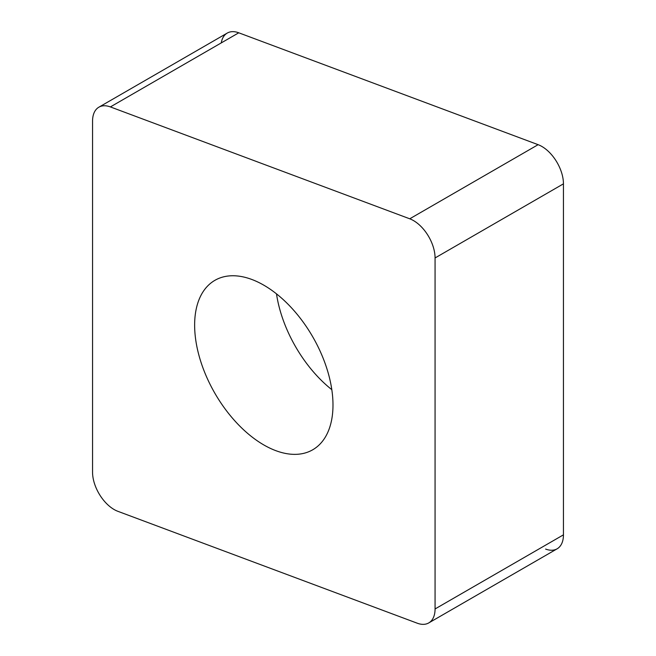<?xml version="1.0" encoding="UTF-8"?>
<svg xmlns="http://www.w3.org/2000/svg" width="656" height="656" viewBox="0 0 656 656"><rect width="100%" height="100%" fill="white"/><g stroke="black" fill="none" stroke-linecap="round" stroke-linejoin="round"><path stroke-width="0.98" d="M545.612 549.08A30.512 17.614 60 0 0 563.447 534.845L563.447 183.836L563.447 534.845A30.512 17.614 60 0 1 557.124 548.81L428.745 622.929A30.512 17.614 -120 0 0 435.067 608.957L435.067 257.956A30.512 17.614 -120 0 0 409.746 218.801L110.388 106.92A30.512 17.614 -120 0 0 98.876 107.19A30.512 17.614 -120 0 0 92.553 121.155L92.553 472.164A30.512 17.614 -120 0 0 117.883 511.319L417.241 623.2A30.512 17.614 -120 0 0 428.745 622.929M563.447 183.836A30.512 17.614 60 0 0 538.117 144.681L238.759 32.8L538.117 144.681A30.512 17.614 60 0 1 563.447 183.836L435.067 257.956M98.876 107.19L227.255 33.071A30.512 17.614 60 0 1 238.759 32.8L110.388 106.92M263.81 444.94A97.834 56.482 -120 0 0 312.732 449.778A97.834 56.482 -120 0 0 327.721 371.386A97.834 56.482 -120 0 0 263.81 285.18A97.834 56.482 -120 0 0 214.897 280.333A97.834 56.482 -120 0 0 199.9 358.725A97.834 56.482 -120 0 0 263.81 444.94M221.261 42.902A30.512 17.614 60 0 1 238.759 32.8M538.117 144.681L409.746 218.801M563.447 534.845L435.067 608.957M331.813 389.672A97.834 56.482 60 0 1 276.496 293.855"/></g></svg>

